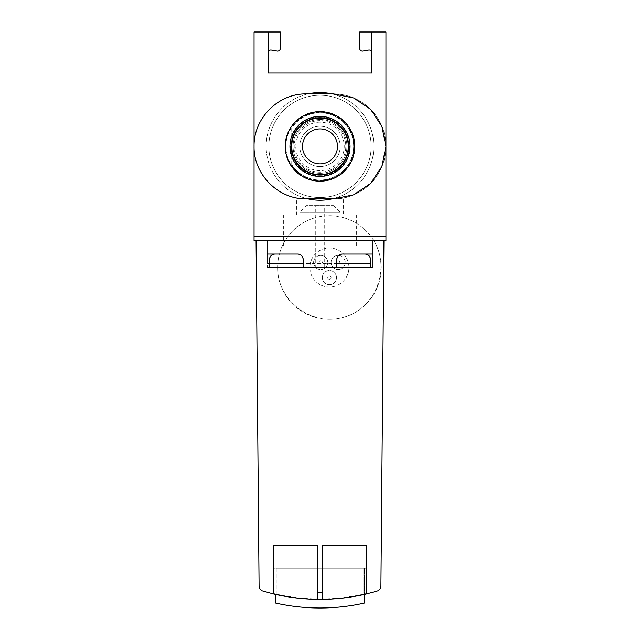 <?xml version="1.0" encoding="UTF-8"?>
<svg xmlns="http://www.w3.org/2000/svg" width="640" height="640" viewBox="0 0 640 640"><rect width="100%" height="100%" fill="white"/><g stroke="black" fill="none" stroke-linecap="round" stroke-linejoin="round"><path stroke-width="0.48" stroke-dasharray="3.2 2.4" d="M267.512 263.48L267.512 240.6L267.512 254.056L297.792 254.056L274.912 254.056A5.384 5.384 0 0 0 269.536 259.44L269.536 267.512L267.512 267.512L267.512 240.6L372.488 240.6L267.512 240.6L267.512 245.984L372.488 245.984L372.488 240.6L383.928 240.6L373.696 240.6C391.248 268.608 375.344 308.928 343.4 317.408C311.696 326.752 277.16 300.568 277.608 267.512C277.664 257.856 280.184 248.88 285.144 240.6L373.696 240.6A51.816 51.816 0 0 0 285.144 240.6L372.488 240.6L372.488 267.512L370.464 267.512L370.464 259.44A5.384 5.384 0 0 0 365.088 254.056L342.208 254.056L372.488 254.056L372.488 240.6L372.488 267.512L372.488 245.984L267.512 245.984L267.512 263.48L372.488 263.48M336.824 263.48L336.824 259.44A5.384 5.384 0 0 1 342.208 254.056L297.792 254.056A5.384 5.384 0 0 1 303.176 259.44L303.176 267.512L303.176 259.44A5.384 5.384 0 0 0 297.792 254.056M336.824 267.512L303.176 267.512L336.824 267.512M275.592 594.44L275.592 603.056A201.872 201.872 0 0 0 364.408 603.056L364.408 568.168L275.592 568.168L364.408 568.168L364.408 594.44M367.104 593.816A201.872 201.872 0 0 1 272.896 593.816A201.872 201.872 0 0 0 367.104 593.816L367.104 568.168L272.896 568.168L367.104 568.168L367.104 593.816M383.928 240.6L380.912 586.04L379.824 589.24L377.048 591.16C339.016 602.072 300.984 602.072 262.952 591.16L260.176 589.24L259.088 586.04L256.072 240.6M317.44 597.936L317.44 597.528A1.344 1.344 180 0 1 316.072 598.872A201.872 201.84 180 0 1 274.616 593.744A1.344 1.344 180 0 1 273.568 592.432L273.568 568.168L366.432 568.168L366.432 593.976A201.872 201.872 0 0 1 273.568 593.976A201.872 201.872 0 0 0 366.432 593.976L366.432 592.84M366.432 545.496L322.352 545.496M322.56 597.936L322.56 597.528A1.344 1.344 180 0 0 323.928 598.872A201.872 201.84 180 0 0 365.384 593.744A1.344 1.344 180 0 0 366.432 592.432M322.56 592.184L322.56 592.592L322.56 592.184L317.44 592.184L317.44 592.592L317.44 592.184M273.568 592.432L273.568 592.84M273.568 545.496L317.648 545.496M272.896 593.816L272.896 568.168L272.896 593.816M273.568 593.976L273.568 568.168L366.432 568.168L366.432 593.976M276.264 594.592L276.264 568.168L363.736 568.168L276.264 568.168L276.264 594.592A201.872 201.872 0 0 0 363.736 594.592L363.736 568.168L363.736 594.592A201.872 201.872 0 0 1 276.264 594.592M267.512 254.056L267.512 267.512L372.488 267.512L370.464 267.512L370.464 259.44A5.384 5.384 0 0 0 365.088 254.056L274.912 254.056A5.384 5.384 0 0 0 269.536 259.44L269.536 267.512L267.512 267.512L372.488 267.512L372.488 254.056M299.816 267.512L340.184 267.512L299.816 267.512L299.816 212.336L340.184 212.336L299.816 212.336L306.544 205.608L333.456 205.608L306.544 205.608M315.288 205.608L324.712 205.608L315.288 205.608L315.288 267.512L324.712 267.512L315.288 267.512M277.608 267.512A51.816 51.816 0 0 0 355.328 312.384A51.816 51.816 0 0 0 355.328 222.64A51.816 51.816 0 0 0 277.608 267.512M309.904 267.512A19.512 19.512 0 0 0 339.176 284.416A19.512 19.512 0 0 0 339.176 250.616A19.512 19.512 0 0 0 309.904 267.512A19.512 19.512 0 0 0 339.176 284.416A19.512 19.512 0 0 0 339.176 250.616A19.512 19.512 0 0 0 309.904 267.512M322.352 277.608A7.064 7.064 0 0 0 332.952 283.728A7.064 7.064 0 0 0 332.952 271.488A7.064 7.064 0 0 0 322.352 277.608A7.064 7.064 0 0 1 329.424 270.544A7.064 7.064 0 0 1 336.488 277.608A7.064 7.064 0 0 1 329.424 284.672A7.064 7.064 0 0 1 322.352 277.608M313.616 262.464A7.064 7.064 0 0 0 324.216 268.584A7.064 7.064 0 0 0 324.216 256.352A7.064 7.064 0 0 0 313.616 262.464A7.064 7.064 0 0 1 320.68 255.4A7.064 7.064 0 0 1 327.744 262.464A7.064 7.064 0 0 1 320.68 269.536A7.064 7.064 0 0 1 313.616 262.464M331.096 262.464A7.064 7.064 0 0 0 341.696 268.584A7.064 7.064 0 0 0 341.696 256.352A7.064 7.064 0 0 0 331.096 262.464A7.064 7.064 0 0 1 338.16 255.4A7.064 7.064 0 0 1 345.224 262.464A7.064 7.064 0 0 1 338.16 269.536A7.064 7.064 0 0 1 331.096 262.464M331.104 277.608A1.68 1.68 0 0 1 329.424 279.288A1.68 1.68 0 0 1 327.736 277.608A1.68 1.68 0 0 1 329.424 275.928A1.68 1.68 0 0 1 331.104 277.608M339.84 262.464A1.68 1.68 0 0 1 338.16 264.152A1.68 1.68 0 0 1 336.48 262.464A1.68 1.68 0 0 1 338.16 260.784A1.68 1.68 0 0 1 339.84 262.464M322.36 262.464A1.68 1.68 0 0 1 320.68 264.152A1.68 1.68 0 0 1 319 262.464A1.68 1.68 0 0 1 320.68 260.784A1.68 1.68 0 0 1 322.36 262.464M329.424 279.288A1.68 1.68 0 0 1 327.96 276.768A1.68 1.68 0 0 1 330.88 276.768A1.68 1.68 0 0 1 329.424 279.288M320.68 264.152A1.68 1.68 0 0 1 319.224 261.624A1.68 1.68 0 0 1 322.136 261.624A1.68 1.68 0 0 1 320.68 264.152M338.16 264.152A1.68 1.68 0 0 1 336.704 261.624A1.68 1.68 0 0 1 339.616 261.624A1.68 1.68 0 0 1 338.16 264.152M348.264 146.392A28.264 28.264 0 0 1 305.872 170.864A28.264 28.264 0 0 1 305.872 121.92A28.264 28.264 0 0 1 348.264 146.392A28.264 28.264 0 0 1 305.872 170.864A28.264 28.264 0 0 1 305.872 121.92A28.264 28.264 0 0 1 348.264 146.392A28.264 28.264 0 0 1 305.872 170.864A28.264 28.264 0 0 1 305.872 121.92A28.264 28.264 0 0 1 348.264 146.392M333.456 198.88L306.544 198.88A52.488 52.488 0 0 1 254.056 146.392A52.488 52.488 0 0 1 306.544 93.904L333.456 93.904A52.488 52.488 0 0 1 385.944 146.392A52.488 52.488 0 0 1 333.456 198.88L306.544 198.88A52.488 52.488 0 0 1 254.056 146.392A52.488 52.488 0 0 1 306.544 93.904L333.456 93.904A52.488 52.488 0 0 1 385.944 146.392A52.488 52.488 0 0 1 333.456 198.88C361.688 199.504 386.44 174.472 385.944 146.432C386.488 118.376 361.712 93.272 333.456 93.904L306.544 93.904C278.312 93.28 253.56 118.312 254.056 146.36C253.512 174.408 278.288 199.52 306.544 198.88L333.456 198.88M354.992 146.392A34.992 34.992 0 0 1 302.504 176.696A34.992 34.992 0 0 1 302.504 116.088A34.992 34.992 0 0 1 354.992 146.392A34.992 34.992 0 0 1 302.504 176.696A34.992 34.992 0 0 1 302.504 116.088A34.992 34.992 0 0 1 354.992 146.392A34.992 34.992 0 0 1 302.504 176.696A34.992 34.992 0 0 1 302.504 116.088A34.992 34.992 0 0 1 354.992 146.392A34.992 34.992 0 0 1 302.504 176.696A34.992 34.992 0 0 1 302.504 116.088A34.992 34.992 0 0 1 354.992 146.392M331.96 93.904A53.832 53.832 0 0 1 373.832 146.392A53.832 53.832 0 0 1 293.088 193.016A53.832 53.832 0 0 1 293.088 99.776A53.832 53.832 0 0 1 373.832 146.392A53.832 53.832 0 0 0 320 92.56A53.832 53.832 0 0 0 266.168 146.392A53.832 53.832 0 0 0 320 200.224A53.832 53.832 0 0 0 373.832 146.392A53.832 53.832 0 0 1 293.088 193.016A53.832 53.832 0 0 1 293.088 99.776A53.832 53.832 0 0 1 373.832 146.392A53.832 53.832 0 0 1 331.96 198.88M371.816 32L371.816 73.048L268.184 73.048L268.184 52.704A2.688 2.688 0 0 1 271.344 50.056L277.144 51.072L271.344 50.056A2.688 2.688 0 0 0 268.184 52.704A2.688 2.688 0 0 1 271.344 50.056L277.144 51.072A2.688 2.688 0 0 0 280.296 48.424L280.296 32L254.056 32L254.056 240.6L385.944 240.6L385.944 32L359.704 32L371.816 32L359.704 32L359.704 48.424A2.688 2.688 0 0 0 362.856 51.072A2.688 2.688 0 0 1 359.704 48.424A2.688 2.688 0 0 0 362.856 51.072L368.656 50.056A2.688 2.688 0 0 1 371.816 52.704A2.688 2.688 0 0 0 368.656 50.056L362.856 51.072M280.296 48.424A2.688 2.688 0 0 1 277.144 51.072A2.688 2.688 0 0 0 280.296 48.424L280.296 32M356.336 245.984L283.664 245.984L356.336 245.984L356.336 215.032L283.664 215.032L356.336 215.032M267.512 240.6L372.488 240.6M269.536 259.44L269.536 263.48M336.824 259.44A5.384 5.384 0 0 1 342.208 254.056M268.184 52.704L268.184 32M371.144 146.392A51.144 51.144 0 0 1 294.432 190.68A51.144 51.144 0 0 1 294.432 102.104A51.144 51.144 0 0 1 371.144 146.392A51.144 51.144 0 0 1 294.432 190.68A51.144 51.144 0 0 1 294.432 102.104A51.144 51.144 0 0 1 371.144 146.392M308.04 198.88A53.832 53.832 0 0 1 308.04 93.904M343.552 215.032L296.448 215.032L343.552 215.032L343.552 198.88L296.448 198.88L343.552 198.88M337.496 146.392A17.496 17.496 0 0 1 311.256 161.544A17.496 17.496 0 0 1 311.256 131.24A17.496 17.496 0 0 1 337.496 146.392M320 120.6A25.792 25.792 0 0 0 297.664 159.288A25.792 25.792 0 0 0 342.336 159.288A25.792 25.792 0 0 0 320 120.6M320 112.744A33.648 33.648 0 0 0 291.736 128.136L291.736 164.648A33.648 33.648 0 0 0 349.552 162.48A33.648 33.648 0 0 0 320 112.744M291.736 164.648L291.736 128.136A33.648 33.648 0 0 1 342.056 120.984A33.648 33.648 0 0 1 342.056 171.8A33.648 33.648 0 0 1 291.736 164.648M320 126.208A20.184 20.184 0 0 0 302.52 156.488A20.184 20.184 0 0 0 337.48 156.488A20.184 20.184 0 0 0 320 126.208A20.184 20.184 0 0 0 302.52 156.488A20.184 20.184 0 0 0 337.48 156.488A20.184 20.184 0 0 0 320 126.208M320 119.48A26.912 26.912 0 0 0 296.688 159.848A26.912 26.912 0 0 0 343.312 159.848A26.912 26.912 0 0 0 320 119.48A26.912 26.912 0 0 0 296.688 159.848A26.912 26.912 0 0 0 343.312 159.848A26.912 26.912 0 0 0 320 119.48A26.912 26.912 0 0 0 296.688 159.848A26.912 26.912 0 0 0 343.312 159.848A26.912 26.912 0 0 0 320 119.48M274.616 593.744L274.616 594.152M316.072 598.872L316.072 599.28M365.384 593.744L365.384 594.152M323.928 598.872L323.928 599.28M349.456 146.392A29.456 29.456 0 0 1 305.272 171.904A29.456 29.456 0 0 1 305.272 120.888A29.456 29.456 0 0 1 349.456 146.392M354.128 146.392A34.128 34.128 0 0 1 311.52 179.456A34.128 34.128 0 0 1 286.344 140.704A34.128 34.128 0 0 1 322.856 112.384A34.128 34.128 0 0 1 354.128 146.392M320 122.168A24.224 24.224 0 0 0 299.024 158.504A24.224 24.224 0 0 0 340.976 158.504A24.224 24.224 0 0 0 320 122.168M324.712 267.512L324.712 205.608M333.456 205.608L340.184 212.336L340.184 267.512M283.664 245.984L283.664 215.032M296.448 215.032L296.448 198.88"/><path stroke-width="0.96" d="M366.432 593.976L377.96 590.8L380.104 588.832L380.912 586.04L383.928 240.6L256.072 240.6L259.088 586.04L259.896 588.832L262.04 590.8L273.568 593.976C304.52 601.152 335.48 601.152 366.432 593.976L366.432 545.512L322.352 545.512L322.352 592.608L317.648 592.608L317.648 545.512L273.568 545.512L273.568 593.976M303.176 263.48L303.176 267.512L269.536 267.512L269.536 263.48L303.176 263.48L303.176 259.44C302.856 256.176 301.056 254.384 297.792 254.056A5.384 5.384 0 0 1 303.176 259.44L303.176 267.512L269.536 267.512L269.536 259.44A5.384 5.384 0 0 1 274.912 254.056C271.656 254.384 269.856 256.176 269.536 259.44M267.512 254.056L297.792 254.056M370.464 263.48L370.464 267.512L336.824 267.512L336.824 259.44A5.384 5.384 0 0 1 342.208 254.056L365.088 254.056A5.384 5.384 0 0 1 370.464 259.44L370.464 267.512L336.824 267.512L336.824 263.48L370.464 263.48L370.464 259.44C370.144 256.176 368.344 254.384 365.088 254.056L372.488 254.056M342.208 254.056C338.944 254.384 337.144 256.176 336.824 259.44M364.408 594.44L364.408 603.056A201.872 201.872 0 0 1 275.592 603.056L275.592 594.44M322.352 545.512L322.56 597.936A1.344 1.344 180 0 0 323.928 599.28A201.872 201.84 180 0 0 365.384 594.152A1.344 1.344 180 0 0 366.432 592.84L366.432 545.512M322.56 592.592L322.56 597.528M317.44 597.528L317.648 545.512M273.568 545.512L273.568 592.84A1.344 1.344 180 0 0 274.616 594.152A201.872 201.84 180 0 0 316.072 599.28A1.344 1.344 180 0 0 317.44 597.936L317.44 592.592M371.816 32L385.944 32L385.944 236.536L254.056 236.536L254.056 32L268.184 32L268.184 73.048L371.816 73.048L371.816 32L359.704 32L359.704 48.424A2.688 2.688 0 0 0 362.856 51.072L368.656 50.056L362.856 51.072M268.184 32L280.296 32L280.296 48.424A2.688 2.688 0 0 1 277.144 51.072L271.344 50.056A2.688 2.688 0 0 0 268.184 52.704M280.296 32L280.296 48.424M371.816 52.704A2.688 2.688 0 0 0 368.656 50.056A2.688 2.688 0 0 1 371.816 52.704M256.072 240.6L254.056 240.6L254.056 236.536M383.928 240.6L385.944 240.6L385.944 236.536M331.96 198.88A53.832 53.832 0 0 1 308.04 198.88M308.04 93.904A53.832 53.832 0 0 1 331.96 93.904M306.544 198.88L333.456 198.88L353.6 194.824L370.576 183.504L381.88 166.456L385.944 146.392L381.88 126.336L370.576 109.288L353.592 97.96L333.456 93.904L306.544 93.904C278.312 93.28 253.56 118.312 254.056 146.36C253.512 174.408 278.288 199.52 306.544 198.88M348.656 146.392A28.656 28.656 0 0 1 305.672 171.208A28.656 28.656 0 0 1 305.672 121.576A28.656 28.656 0 0 1 348.656 146.392M348.264 146.392A28.264 28.264 0 0 1 305.872 170.864A28.264 28.264 0 0 1 305.872 121.92A28.264 28.264 0 0 1 348.264 146.392M337.496 146.392A17.496 17.496 0 0 1 311.256 161.544A17.496 17.496 0 0 1 311.256 131.24A17.496 17.496 0 0 1 337.496 146.392M350.04 146.392A30.04 30.04 0 0 1 304.976 172.408A30.04 30.04 0 0 1 304.976 120.376A30.04 30.04 0 0 1 350.04 146.392M354.72 146.392A34.72 34.72 0 0 1 302.64 176.456A34.72 34.72 0 0 1 302.64 116.328A34.72 34.72 0 0 1 354.72 146.392"/></g></svg>
